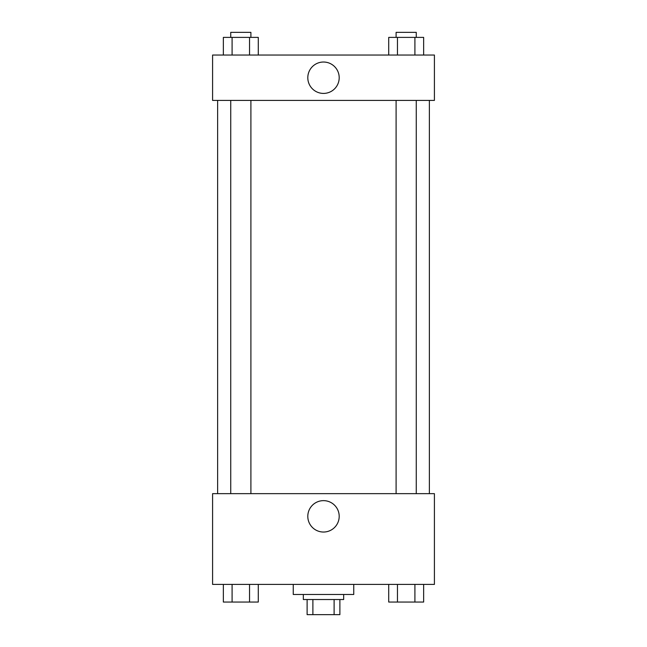 <?xml version="1.0" encoding="UTF-8"?>
<svg xmlns="http://www.w3.org/2000/svg" width="647" height="647" viewBox="0 0 647 647"><rect width="100%" height="100%" fill="white"/><g stroke="black" fill="none" stroke-linecap="round" stroke-linejoin="round"><path stroke-width="0.97" d="M334.111 599.526L334.111 614.65L307.115 614.65L307.115 599.526M334.111 614.65L339.885 614.65L339.885 599.526L339.885 614.65M343.67 594.48L343.67 599.526L303.33 599.526L303.33 594.48M312.889 599.526L312.889 614.65M293.253 584.403L293.253 594.48L353.747 594.48L353.747 584.403M434.412 584.403L212.588 584.403L212.588 493.653L434.412 493.653L434.412 584.403M323.5 532.036A15.698 15.698 0 0 1 309.905 508.493A15.698 15.698 0 0 1 337.095 508.493A15.698 15.698 0 0 1 323.5 532.036M429.373 100.414L429.373 493.653M396.101 493.653L396.101 100.414M250.899 100.414L250.899 493.653M434.412 100.414L212.588 100.414L212.588 55.035L434.412 55.035L434.412 100.414M339.198 77.721A15.698 15.698 0 0 1 315.655 91.316A15.698 15.698 0 0 1 315.655 64.126A15.698 15.698 0 0 1 339.198 77.721M423.648 55.035L423.648 37.389L388.718 37.389L388.718 55.035M414.913 37.389L414.913 55.035M397.452 37.389L397.452 55.035M396.101 37.389L396.101 32.35L416.264 32.35L416.264 37.389M258.282 55.035L258.282 37.389L223.352 37.389L223.352 55.035M249.548 37.389L249.548 55.035M232.087 37.389L232.087 55.035M230.736 37.389L230.736 32.35L250.899 32.35L250.899 37.389M423.648 584.403L423.648 602.05L388.718 602.05L388.718 584.403M414.913 584.403L414.913 602.05M397.452 584.403L397.452 602.05M416.264 602.05L396.101 602.05M258.282 584.403L258.282 602.05L223.352 602.05L223.352 584.403M249.548 584.403L249.548 602.05M232.087 584.403L232.087 602.05M250.899 602.05L230.736 602.05M217.627 100.414L217.627 493.653M416.264 493.653L416.264 100.414M230.736 100.414L230.736 493.653"/></g></svg>
